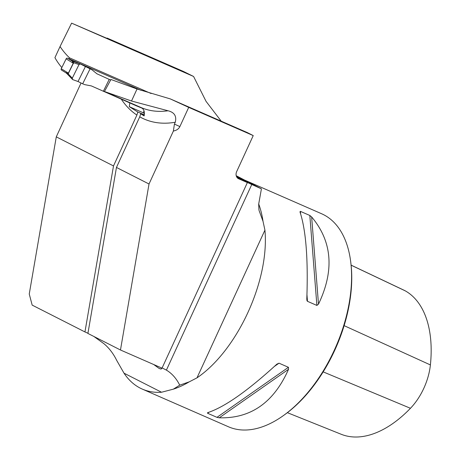 <?xml version="1.0" encoding="UTF-8"?>
<svg xmlns="http://www.w3.org/2000/svg" width="460" height="460" viewBox="0 0 460 460"><rect width="100%" height="100%" fill="white"/><g stroke="black" fill="none" stroke-linecap="round" stroke-linejoin="round"><path stroke-width="0.69" d="M106.829 38.312L107.111 38.071L183.505 71.472L193.585 76.475L71.605 23.149L105.507 37.743C109.095 39.272 109.629 39.382 107.111 38.071L108.623 38.962M221.214 121.17L206.057 101.367L193.585 76.475M93.874 336.473L103.902 343.666C109.1 348.03 113.355 353.591 116.667 360.335L124.01 373.175C128.466 379.885 133.9 384.882 140.306 388.165L142.295 389.103C148.201 391.667 154.612 392.713 161.529 392.242L173.362 389.154A116.248 66.343 -66.4 0 0 189.192 381.869L179.716 385.152C176.375 378.453 171.942 373.434 166.405 370.11L162.121 367.931M81.046 83.013L56.281 136.862L113.499 165.945L84.951 331.936L87.946 333.247M129.777 102.948L129.3 106.685L137.804 112.016L136.902 115.075L113.499 165.945M139.041 358.11L141.749 359.294M161.213 367.804L161.621 368.816L160.546 369.006L158.757 368.184L153.772 364.55M179.716 385.152L173.362 389.154M56.281 136.862L29.25 294.009L32.171 305.112L84.951 331.936M162.018 368.155L120.474 349.991L149.023 184L173.386 131.037C176.565 130.41 178.721 128.932 179.871 126.592L188.709 107.376L253.23 135.591L236.681 171.574A5.813 4.772 116.9 0 0 238.424 178.664A5.813 4.772 116.9 0 0 238.625 178.762L247.371 182.585L162.018 368.155M120.474 349.991L87.912 333.442L116.46 167.446L139.748 116.823L140.651 113.781L144.244 115.351M144.319 114.862L137.804 112.016M258.94 209.955L258.687 204.09L261.412 188.847L236.204 175.697M188.709 107.376L170.309 98.912L247.313 132.578L253.23 135.591M170.309 98.912L137.034 89.004L110.94 79.471L104.46 91.523L141.145 107.571C143.911 109.031 144.9 111.814 144.124 115.92L140.651 113.781M173.386 131.037L174.42 124.085L179.871 126.592M141.145 107.571A137.609 78.534 -66.4 0 0 168.038 110.774C174.392 112.332 176.801 116.15 175.266 122.239L174.42 124.085M116.46 167.446L149.023 184M168.038 110.774L131.508 101.016L104.46 91.523M71.605 23.149L60.047 46.54A159.988 91.304 113.6 0 0 69.54 57.868L151.11 93.529M61.824 67.568A137.609 78.534 113.6 0 1 54.924 57.678L60.047 46.54M69.057 58.851L69.54 57.868M144.055 111.015L143.192 112.757L129.3 106.685M144.417 113.516L143.192 112.757M189.192 381.869L196.995 377.85C237.463 350.342 269.566 280.548 264.931 230.149L263.028 221.34A116.248 66.343 -66.4 0 0 258.704 203.981M244.49 180.032L321.586 213.745A116.248 66.343 113.6 0 1 350.75 262.148A116.248 66.343 113.6 0 1 283.786 415.311A116.248 66.343 113.6 0 1 228.447 426.771L142.261 389.085M299.954 211.836L300.409 211.353L309.827 215.47L311.644 216.947C332.252 241.488 334.535 270.555 318.492 304.146L316.894 305.434L307.475 301.317L306.981 300.673L306.803 299.034C308.24 259.055 305.957 229.988 299.954 211.836M219.265 417.801L216.976 417.352L207.558 413.235L207.575 412.689C224.451 407.198 247.537 391.029 276.845 364.171L279.019 363.181L288.437 367.298L288.535 369.282C273.838 402.523 250.746 418.698 219.265 417.801L288.535 369.282M350.75 262.148L350.928 263.591A114.505 65.349 113.6 0 1 284.964 414.46L283.786 415.311M287.368 412.672L341.205 434.274A113.108 64.555 -66.4 0 0 410.447 408.29A46.264 26.404 -66.4 0 0 430.393 364.929A113.108 64.555 -66.4 0 0 405.323 290.887A46.264 26.404 -66.4 0 0 404.374 290.392L351.101 265.132M259.055 210.461L263.028 221.34M261.412 188.847A23.247 0.632 24.7 0 0 251.769 184.512L166.405 370.11M131.508 101.016L137.034 89.004M237.061 177.537A11.626 0.316 24.7 0 0 240.528 179.107L247.371 182.585M251.769 184.512L244.783 181.269M244.898 181.021A11.626 0.316 24.7 0 0 247.543 182.005A11.626 0.316 24.7 0 0 236.498 176.577M141.249 90.413L67.528 58.178A1.161 0.949 121.8 0 0 66.142 58.84L61.255 68.718A1.161 0.949 121.8 0 0 61.617 70.138L65.97 72.847M142.278 108.267L136.298 105.794L136.442 105.507M65.82 72.743L68.373 73.129L73.255 63.25L72.111 60.921A4.652 2.656 -66.4 0 0 72.306 61.025A4.652 2.656 -66.4 0 0 72.381 61.053L73.68 62.686L78.988 64.607L80.373 63.951L90.079 68.833L82.673 83.818L84.835 84.663L91.333 85.911L136.298 105.794M110.636 80.034L96.887 73.772L92.126 69.908L90.079 68.833M103.304 91.367L109.21 79.413M82.673 83.818L78.027 81.518L72.651 79.58L66.625 73.341M72.421 61.065L80.373 63.951M72.651 79.58L72.289 78.16L68.172 73.83L66.493 73.169M72.289 78.16L78.988 64.607M68.143 73.151A4.652 3.134 -127 0 1 68.172 73.83L73.68 62.686A4.652 2.691 -177.8 0 1 73.151 63.02M67.528 58.178L71.731 60.789A4.652 4.542 -81.9 0 0 72.467 61.082M85.416 66.568L78.027 81.518L72.651 79.58L72.289 78.16L78.988 64.607L80.373 63.951L85.416 66.568L78.027 81.518M136.902 115.075A146.907 83.841 113.6 0 1 121.371 99.268M161.529 392.242L124.01 373.175M175.266 122.239A146.907 83.841 113.6 0 1 139.748 116.823M344.126 325.645L430.393 364.929M351.106 265.178L405.323 290.887M323.167 371.875L410.447 408.29M318.492 304.146L311.644 216.947M316.894 305.434L309.827 215.47M307.475 301.317L306.964 294.785M300.598 213.727L300.409 211.353M207.558 413.235L208.938 412.269M274.436 366.396L279.019 363.181M216.976 417.352L288.437 367.298M264.931 230.149L196.995 377.85M238.222 178.555L238.625 178.762M72.111 60.921L72.507 61.094M96.542 73.566L97.244 73.956M73.508 63.411A4.652 0.31 -153.7 0 0 73.255 63.25L66.142 58.84M61.255 68.718L68.373 73.129A4.652 0.31 -153.7 0 1 68.62 73.289M80.281 63.917L72.438 61.076M61.519 70.087L65.947 72.829M66.734 73.45L66.004 72.864"/></g></svg>

